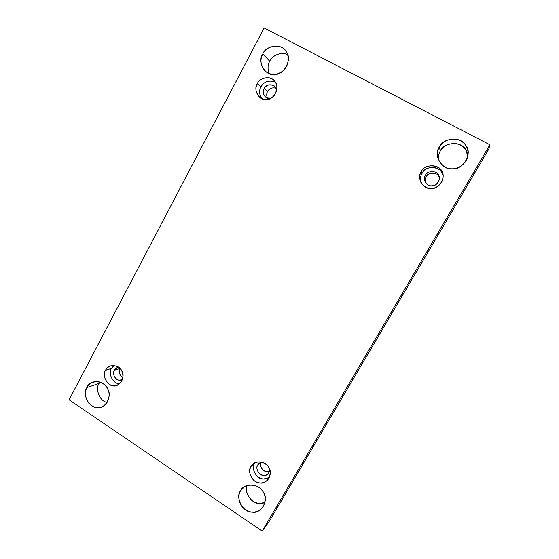 <?xml version="1.0" encoding="UTF-8"?>
<svg xmlns="http://www.w3.org/2000/svg" width="559" height="559" viewBox="0 0 559 559"><rect width="100%" height="100%" fill="white"/><g stroke="black" fill="none" stroke-linecap="round" stroke-linejoin="round"><path stroke-width="0.84" d="M99.048 383.439L99.907 382.056L99.048 383.439L86.855 387.618C84.367 392.313 84.996 397.484 88.727 403.13C93.039 407.392 97.448 408.601 101.955 406.749C107.894 404.674 110.745 395.555 108.166 390.063C106.601 385.004 99.663 379.875 93.192 382.104C90.16 383.327 88.043 385.165 86.855 387.618L99.048 383.439C94.988 388.819 99.635 401.453 107.104 402.382C99.635 401.453 94.988 388.819 99.048 383.439M105.574 370.275C100.746 377.206 110.5 389.344 117.055 385.228C122.121 382.447 123.895 378.157 122.365 372.35C120.527 367.403 116.67 365.244 110.794 365.872C108.285 366.809 106.545 368.276 105.574 370.275L111.514 368.423L113.917 365.523L111.514 368.423L105.574 370.275C107.677 363.944 119.416 364.328 121.708 370.862C125.81 376.319 119.996 387.156 113.77 385.738C107.566 386.611 101.633 375.389 105.574 370.275M119.731 383.628C113.617 384.641 107.566 373.538 111.514 368.423C107.628 373.454 113.463 384.487 119.584 383.628L119.731 383.628M114.322 370.275C115.091 368.695 116.517 367.696 118.606 367.277L117.593 367.494L114.322 370.275C111.241 374.663 117.418 382.377 121.582 379.806L119.549 380.12C115.587 380.686 111.8 373.538 114.322 370.275L119.975 368.465L114.322 370.275M122.91 377.556C119.458 375.04 118.487 372.021 119.996 368.493C118.487 372.021 119.458 375.04 122.91 377.556M257.329 83.696C254.883 88.413 255.694 92.976 259.746 97.378C264.631 100.746 269.417 100.152 274.12 95.603C277.879 89.342 277.774 84.241 273.798 80.307C269.494 75.262 259.32 78.176 257.329 83.696L260.962 86.82C264.155 81.432 268.935 79.86 275.287 82.117C268.935 79.86 264.155 81.432 260.962 86.82L257.329 83.696C259.746 76.611 272.988 75.696 275.531 82.508C280.122 87.952 273.484 100.34 266.461 99.502C259.453 101.144 252.85 89.671 257.329 83.696M261.724 98.608C259.194 94.387 258.936 90.453 260.962 86.82C258.936 90.453 259.194 94.387 261.724 98.608M274.518 86.31C270.29 83.745 266.825 84.479 264.107 88.511C262.562 91.466 263.051 94.345 265.574 97.154L269.927 98.566C265.462 99.614 261.249 92.312 264.107 88.511C265.658 84.011 274.078 83.452 275.685 87.777L276.593 90.858M264.107 88.511L267.565 91.501C269.277 88.427 272.051 87.309 275.887 88.147C272.051 87.309 269.277 88.427 267.565 91.501L264.107 88.511M267.551 98.258C266.426 95.736 266.433 93.486 267.565 91.501C266.433 93.486 266.426 95.736 267.551 98.258M269.724 61.197C271.953 55.711 281.247 51.1 287.633 54.782C281.247 51.1 271.953 55.711 269.724 61.197L262.758 53.985C259.76 59.603 260.515 65.263 265.015 70.965C271.101 75.807 277.285 75.612 283.56 70.392C289.807 64.425 289.171 54.419 285.216 50.415C280.359 42.889 265.518 46.048 262.758 53.985L269.724 61.197C267.684 64.753 267.488 68.89 269.131 73.599C267.488 68.89 267.684 64.753 269.724 61.197M264.994 502.506C260.536 504.344 256.099 503.596 251.669 500.277C247.127 495.77 245.562 490.851 246.987 485.505C243.822 492.975 252.277 503.973 259.25 503.435L264.994 502.506M244.458 486.721L240.559 490.816C237.379 495.302 238.742 505.28 245.205 509.57C251.319 513.595 257.105 512.959 262.576 507.656C266.475 500.459 265.93 494.296 260.955 489.167C256.218 483.773 246.212 483.668 242.243 488.559L240.559 490.816L244.458 486.721M251.026 466.465C248.503 471.314 249.642 476.114 254.457 480.866C259.11 483.996 263.582 483.619 267.866 479.734C271.143 474.214 270.912 469.413 267.167 465.319C262.206 461.035 257.343 460.749 252.563 464.466L251.026 466.465L254.611 462.929L251.026 466.465C253.395 459.924 266.37 460.763 268.858 467.673C273.365 473.529 266.86 484.639 259.984 482.927C253.115 483.605 246.638 471.656 251.026 466.465M269.277 477.568C265.169 479.915 261.088 479.44 257.049 476.149C253.185 471.496 252.395 467.079 254.673 462.901C250.404 468.051 256.805 479.678 263.513 479.007L269.277 477.568M257.797 464.871L261.619 462.034L258.712 463.663L257.797 464.871C253.877 470.902 263.82 479.58 268.453 473.361L269.92 470.357C268.718 473.878 266.58 475.541 263.499 475.339C259.124 475.786 254.988 468.183 257.797 464.871L259.942 462.705L257.797 464.871M269.717 471.153C265.602 473.857 258.537 467.513 260.857 462.265C258.929 465.954 263.198 471.971 266.909 471.614L269.717 471.153M421.276 171.662C419.355 174.75 419.243 178.363 420.927 182.507C424.763 187.824 429.312 189.655 434.567 188.006C440.709 185.469 443.476 180.948 442.875 174.443C442.854 165.129 425.147 162.396 421.276 171.662L422.024 173.304C425.504 164.639 442.281 166.575 442.987 175.128L441.91 172.668C439.178 165.569 424.714 166.086 422.024 173.304L421.276 171.662C424.015 164.304 438.759 163.773 441.533 170.998C446.606 176.861 439.129 189.648 431.324 188.544C423.519 190.032 416.252 177.79 421.276 171.662M421.374 183.303C420.061 179.439 420.277 176.106 422.024 173.304C420.277 176.106 420.061 179.439 421.374 183.303M425.511 175.177C427.258 170.502 436.621 170.188 438.375 174.771C441.589 178.489 436.858 186.594 431.897 185.902C426.936 186.86 422.311 179.069 425.511 175.177C424.351 177.028 424.225 179.222 425.14 181.766C428.676 189.794 440.96 185.043 439.143 176.623C438.885 170.935 427.866 169.44 425.511 175.177L426.168 176.728C428.194 171.515 438.41 172.256 439.283 177.329L438.794 176.337C437.075 171.837 427.887 172.137 426.168 176.728L425.511 175.177M425.539 182.52C424.959 180.257 425.168 178.328 426.168 176.728C425.168 178.328 424.959 180.257 425.539 182.52M440.261 151.105C443.518 145.494 449.08 143.041 456.948 143.733C463.663 145.878 467.282 150.022 467.813 156.178L465.885 150.098C462.363 141.022 443.713 141.839 440.261 151.105L439.451 146.94C437.62 149.882 437.047 153.445 437.732 157.631C440.911 165.667 446.166 169.391 453.489 168.811C459.687 168.685 467.68 162.187 468.065 154.375C468.288 147.185 464.899 142.252 457.905 139.561C449.324 138.248 443.168 140.707 439.451 146.94L440.261 151.105C438.815 153.445 438.172 156.289 438.326 159.636C438.172 156.289 438.815 153.445 440.261 151.105M488.825 149.078L489.908 144.774L262.178 531.05L269.033 521.694L488.825 149.078L269.033 521.694L262.178 531.05L69.092 399.811L264.141 27.95L489.908 144.774L488.825 149.078M489.908 144.774L264.141 27.95L69.092 399.811L262.178 531.05L489.908 144.774M439.451 146.94C443.035 137.318 462.405 136.438 466.059 145.864C472.732 153.473 462.866 170.25 452.622 168.867C442.365 170.879 432.862 154.983 439.451 146.94M240.559 490.816C243.584 482.431 260.27 483.633 263.485 492.577C269.284 500.186 260.906 514.42 252.067 512.121C243.242 512.896 234.927 497.454 240.559 490.816M262.758 53.985C265.895 44.748 283.154 43.364 286.467 52.204C292.462 59.233 283.783 75.444 274.637 74.424C265.511 76.632 256.93 61.811 262.758 53.985M86.855 387.618C89.524 379.512 104.519 380.085 107.461 388.505C112.715 395.555 105.288 409.433 97.322 407.546C89.398 408.594 81.831 394.144 86.855 387.618"/></g></svg>
